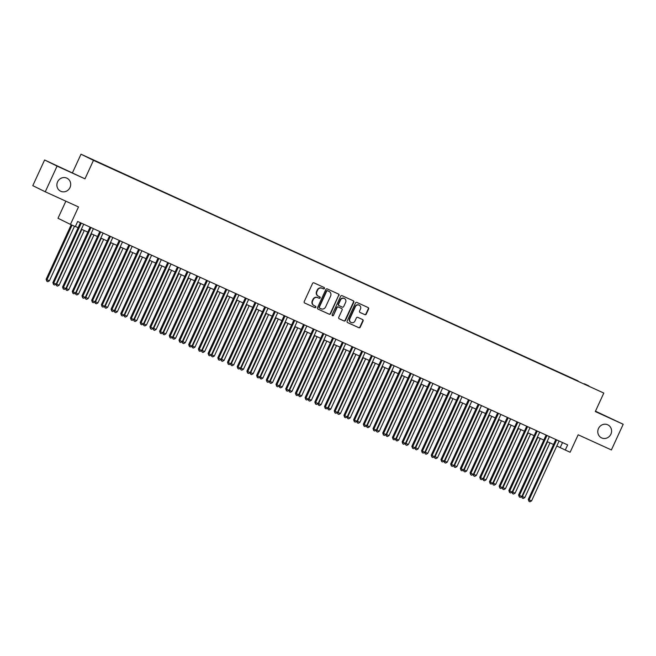 <?xml version="1.0" encoding="UTF-8"?>
<svg xmlns="http://www.w3.org/2000/svg" width="656" height="656" viewBox="0 0 656 656"><rect width="100%" height="100%" fill="white"/><g stroke="black" fill="none" stroke-linecap="round" stroke-linejoin="round"><path stroke-width="0.98" d="M324.441 288.492A0.779 0.73 116.2 0 0 324.097 287.484L313.978 282.867A1.107 1.05 116.2 0 0 312.559 283.441L304.22 301.588A1.107 1.05 116.2 0 0 304.704 303.031L314.823 307.648A0.779 0.73 116.2 0 0 315.815 307.246A0.779 0.73 116.2 0 0 315.47 306.237L314.167 305.639A3.551 3.346 116.2 0 1 312.6 301.022L313.297 299.505A3.551 3.346 116.2 0 1 317.824 297.676L319.136 298.267A0.779 0.73 116.2 0 0 320.128 297.865A0.779 0.73 116.2 0 0 319.784 296.856L318.472 296.258A3.551 3.346 116.2 0 1 316.914 291.649L317.611 290.132A3.551 3.346 116.2 0 1 322.137 288.296L323.449 288.894A0.779 0.73 116.2 0 0 324.441 288.492M318.308 296.176L318.135 296.094A3.551 3.346 116.2 0 1 316.577 291.477L317.266 289.968A3.551 3.346 116.2 0 1 321.801 288.132L323.113 288.73A0.779 0.73 116.2 0 0 323.867 287.377M304.573 302.957L314.486 307.475A0.779 0.73 116.2 0 0 315.241 306.131M313.994 305.557L313.822 305.475A3.551 3.346 116.2 0 1 312.264 300.858L312.961 299.341A3.551 3.346 116.2 0 1 317.488 297.504L318.8 298.103A0.779 0.73 116.2 0 0 319.554 296.758M598.477 428.524A7.232 6.822 116.2 0 0 601.486 437.847A7.232 6.822 116.2 0 0 610.892 434.182A7.232 6.822 116.2 0 0 607.874 424.858A7.232 6.822 116.2 0 0 598.477 428.524M57.572 181.868A7.232 6.822 116.2 0 0 60.59 191.191A7.232 6.822 116.2 0 0 69.995 187.534A7.232 6.822 116.2 0 0 66.978 178.211A7.232 6.822 116.2 0 0 57.572 181.868M584.422 383.801L588.785 385.843L584.422 383.801M364.851 314.667A1.107 1.05 116.2 0 0 366.269 314.093L368.606 309.001A1.107 1.05 116.2 0 0 368.114 307.557L356.88 302.432A1.107 1.05 116.2 0 0 355.462 303.006L347.122 321.153A1.107 1.05 116.2 0 0 347.582 322.58L358.848 327.721A1.107 1.05 116.2 0 0 360.259 327.147L363.088 320.997A1.107 1.05 116.2 0 0 362.604 319.554L357.791 317.356A1.107 1.05 116.2 0 0 356.372 317.93L354.97 320.981A2.968 2.796 116.2 0 1 351.116 322.481A2.968 2.796 116.2 0 1 349.878 318.66L355.372 306.713A2.968 2.796 116.2 0 1 359.234 305.212A2.968 2.796 116.2 0 1 360.464 309.042L359.554 311.026A1.107 1.05 116.2 0 0 360.013 312.461L364.515 314.495A1.107 1.05 116.2 0 0 365.925 313.929L368.27 308.837A1.107 1.05 116.2 0 0 367.909 307.459M57.072 166.116L84.968 178.834L44.608 159.974L57.072 166.116L45.264 191.79L78.499 206.943L70.463 224.401L75.317 226.615L77.679 221.474L567.645 444.899L565.283 450.032L570.13 452.246L578.157 434.789L611.392 449.942L623.2 424.268L595.476 411.173M84.968 178.834L93.472 160.351L603.807 393.059L595.304 411.55L623.2 424.268M338.988 295.495A1.107 1.05 116.2 0 0 338.504 294.052L327.262 288.927A1.107 1.05 116.2 0 0 325.843 289.501L317.504 307.648A1.107 1.05 116.2 0 0 317.988 309.091L329.23 314.216A1.107 1.05 116.2 0 0 330.64 313.642L338.652 295.331A1.107 1.05 116.2 0 0 338.291 293.954M342.071 295.684L353.313 300.801A1.107 1.05 116.2 0 1 353.797 302.244L345.45 320.39A1.107 1.05 116.2 0 1 344.039 320.964L339.226 318.775A1.107 1.05 116.2 0 1 338.742 317.332L342.12 309.968A1.107 1.05 116.2 0 0 341.637 308.533L338.447 307.074A1.107 1.05 116.2 0 0 337.028 307.648L333.502 315.306A0.779 0.73 116.2 0 1 332.494 315.7A0.779 0.73 116.2 0 1 332.174 314.7L340.653 296.258A1.107 1.05 116.2 0 1 342.071 295.684M45.264 191.79L32.8 185.656L44.608 159.974M90.667 158.727L94.94 160.646L90.667 158.727M93.472 160.351L81.008 154.209L603.807 393.059M577.969 381.234L99.212 162.836M578.108 380.939L99.228 162.655M65.862 201.179L57.999 218.268L70.463 224.401M72.504 172.7L81.008 154.209M556.813 445.99L565.283 450.032M75.383 226.459L78.121 227.706M81.401 229.206L87.822 232.134M91.102 233.626L97.523 236.554M100.803 238.054L107.223 240.982M110.503 242.474L116.932 245.401M120.212 246.902L126.633 249.829M129.913 251.322L136.333 254.249M139.613 255.75L146.034 258.677M149.314 260.17L155.734 263.105M159.014 264.598L165.443 267.525M168.723 269.017L175.144 271.953M178.424 273.445L184.844 276.373M188.124 277.873L194.545 280.801M197.825 282.293L204.246 285.221M207.526 286.721L213.954 289.649M217.234 291.141L223.655 294.068M226.935 295.569L233.356 298.496M236.636 299.989L243.056 302.916M246.336 304.417L252.757 307.344M256.037 308.837L262.466 311.764M265.746 313.265L272.166 316.192M275.446 317.684L281.867 320.62M285.147 322.112L291.567 325.04M294.847 326.532L301.268 329.468M304.548 330.96L310.977 333.888M314.257 335.388L320.677 338.316M323.957 339.808L330.378 342.735M333.658 344.236L340.079 347.163M343.359 348.656L349.779 351.583M353.059 353.084L359.488 356.011M362.768 357.504L369.189 360.431M372.469 361.932L378.889 364.859M382.169 366.351L388.59 369.279M391.87 370.779L398.29 373.707M401.57 375.199L407.999 378.135M411.279 379.627L417.7 382.555M420.98 384.047L427.4 386.983M430.68 388.475L437.101 391.402M440.381 392.903L446.802 395.83M450.082 397.323L456.51 400.25M459.79 401.751L466.211 404.678M469.491 406.171L475.912 409.098M479.192 410.599L485.612 413.526M488.892 415.018L495.313 417.946M498.593 419.446L505.022 422.374M508.302 423.866L514.722 426.794M518.002 428.294L524.423 431.222M527.703 432.714L534.123 435.65M537.403 437.142L543.824 440.069M547.104 441.562L553.533 444.497M562.52 442.562L560.224 447.548M317.857 309.017L328.894 314.044A1.107 1.05 116.2 0 0 330.304 313.47L338.652 295.331M327.664 290.813A0.779 0.73 116.2 0 0 326.672 291.215L319.341 307.147A0.779 0.73 116.2 0 0 319.685 308.156L321.071 308.787A3.551 3.346 116.2 0 0 325.597 306.951L330.608 296.061A3.551 3.346 116.2 0 0 329.041 291.444L327.328 290.649A0.779 0.73 116.2 0 0 326.335 291.051L326.672 291.215M319.652 308.14L319.349 307.992A0.779 0.73 116.2 0 0 319.349 307.992A0.779 0.73 116.2 0 1 319.005 306.983L326.335 291.051M327.328 290.649L328.705 291.28M339.095 318.701L343.703 320.8A1.107 1.05 116.2 0 0 345.113 320.226L353.461 302.08A1.107 1.05 116.2 0 0 353.1 300.71M341.35 308.386A1.107 1.05 116.2 0 0 341.3 308.361L338.111 306.91A1.107 1.05 116.2 0 0 336.692 307.484L333.502 315.306M332.338 315.593A0.779 0.73 116.2 0 0 333.166 315.142M345.638 302.334A2.968 2.796 116.2 0 0 344.4 298.513A2.968 2.796 116.2 0 0 340.538 300.013L338.603 304.22A1.107 1.05 116.2 0 0 339.095 305.663L342.284 307.115A1.107 1.05 116.2 0 0 343.703 306.541L345.638 302.334M344.228 298.431A2.968 2.796 116.2 0 0 340.202 299.849L340.538 300.013M339.037 305.639L338.758 305.499A1.107 1.05 116.2 0 0 338.758 305.499A1.107 1.05 116.2 0 1 338.266 304.056L340.202 299.849M359.914 312.404L364.515 314.495M359.062 305.138A2.968 2.796 116.2 0 0 355.035 306.549L355.372 306.713M350.952 322.399A2.968 2.796 116.2 0 1 349.541 318.496L355.035 306.549M347.475 322.522L358.512 327.549A1.107 1.05 116.2 0 0 359.923 326.983L362.752 320.833A1.107 1.05 116.2 0 0 362.391 319.456M71.217 224.746L46.133 279.284L49.405 280.809L74.497 226.238M72.07 225.131L46.978 279.702L46.838 281.244L46.133 279.284M49.405 280.809L47.806 281.686L46.838 281.244M80.409 222.728L52.874 282.605L53.71 283.015L81.262 223.114M56.137 284.122L54.546 284.999L53.571 284.556L53.71 283.015L56.137 284.122L83.689 224.221M53.571 284.556L52.874 282.605M81.844 229.403L56.678 284.122L59.106 285.229L84.271 230.51M56.236 283.909L56.539 285.663L55.94 284.228M59.106 285.229L57.507 286.106L56.539 285.663M91.545 233.831L66.379 288.55L68.806 289.657L93.972 234.938M65.936 288.328L66.24 290.091L65.641 288.656M68.806 289.657L67.207 290.534L66.24 290.091M101.254 238.251L76.08 292.97L78.507 294.077L103.673 239.358M75.645 292.756L75.94 294.519L75.35 293.076M78.507 294.077L76.916 294.954L75.94 294.519M110.954 242.679L85.788 297.398L88.207 298.505L113.381 243.786M85.346 297.184L85.649 298.939L85.05 297.504M88.207 298.505L86.617 299.382L85.649 298.939M90.118 227.148L62.574 287.025L63.419 287.443L90.971 227.542M65.838 288.55L64.247 289.427L63.279 288.984L63.419 287.443L65.838 288.55L93.39 228.641M63.279 288.984L62.574 287.025M99.819 231.576L72.275 291.453L73.119 291.863L100.671 231.962M75.547 292.97L73.948 293.847L72.98 293.404L73.119 291.863L75.547 292.97L103.099 233.069M72.98 293.404L72.275 291.453M109.519 235.996L81.975 295.872L82.82 296.291L110.372 236.39M85.247 297.398L83.648 298.275L82.681 297.832L82.82 296.291L85.247 297.398L112.799 237.488M82.681 297.832L81.975 295.872M119.22 240.424L91.676 300.3L92.521 300.71L120.073 240.809M94.948 301.817L93.357 302.703L92.381 302.26L92.521 300.71L94.948 301.817L122.5 241.916M92.381 302.26L91.676 300.3M120.655 247.107L95.489 301.817L97.916 302.924L123.082 248.206M95.046 301.604L95.35 303.367L94.751 301.932M97.916 302.924L96.317 303.81L95.35 303.367M128.92 244.844L101.385 304.72L102.221 305.138L129.773 245.237M104.648 306.245L103.058 307.123L102.082 306.68L102.221 305.138L104.648 306.245L132.2 246.344M102.082 306.68L101.385 304.72M130.355 251.527L105.19 306.245L107.617 307.352L132.783 252.634M104.747 306.032L105.05 307.787L104.452 306.352M107.617 307.352L106.018 308.23L105.05 307.787M138.629 249.272L111.085 309.148L111.93 309.566L139.482 249.657M114.349 310.665L112.758 311.551L111.791 311.108L111.93 309.566L114.349 310.665L141.901 250.764M111.791 311.108L111.085 309.148M140.056 255.955L114.89 310.673L117.317 311.772L142.483 257.062M114.447 310.452L114.751 312.215L114.152 310.78M117.317 311.772L115.718 312.658L114.751 312.215M148.33 253.692L120.786 313.568L121.631 313.986L149.183 254.085M124.058 315.093L122.459 315.971L121.491 315.528L121.631 313.986L124.058 315.093L151.61 255.192M121.491 315.528L120.786 313.568M149.765 260.375L124.591 315.093L127.018 316.2L152.184 261.482M124.156 314.88L124.451 316.635L123.861 315.2M127.018 316.2L125.427 317.078L124.451 316.635M158.03 258.12L130.487 317.996L131.331 318.414L158.883 258.505M133.758 319.513L132.159 320.399L131.192 319.956L131.331 318.414L133.758 319.513L161.31 259.612M131.192 319.956L130.487 317.996M159.465 264.803L134.3 319.521L136.719 320.628L161.893 265.91M133.857 319.3L134.16 321.063L133.562 319.628M136.719 320.628L135.128 321.506L134.16 321.063M169.166 269.222L144 323.941L146.427 325.048L171.593 270.329M143.557 323.728L143.861 325.483L143.262 324.048M146.427 325.048L144.828 325.925L143.861 325.483M178.867 273.65L153.701 328.369L156.128 329.476L181.294 274.757M153.258 328.148L153.561 329.911L152.963 328.476M156.128 329.476L154.529 330.353L153.561 329.911M188.567 278.07L163.401 332.789L165.829 333.896L190.994 279.177M162.959 332.576L163.262 334.33L162.663 332.895M165.829 333.896L164.23 334.773L163.262 334.33M198.276 282.498L173.102 337.217L175.529 338.324L200.695 283.605M172.667 336.995L172.963 338.758L172.372 337.323M175.529 338.324L173.938 339.201L172.963 338.758M207.977 286.918L182.811 341.637L185.23 342.744L210.404 288.025M182.368 341.423L182.671 343.178L182.073 341.743M185.23 342.744L183.639 343.621L182.671 343.178M217.677 291.346L192.511 346.065L194.939 347.172L220.104 292.453M192.069 345.843L192.372 347.606L191.773 346.171M194.939 347.172L193.34 348.049L192.372 347.606M227.378 295.766L202.212 350.484L204.639 351.591L229.805 296.873M201.769 350.271L202.073 352.034L201.474 350.591M204.639 351.591L203.04 352.469L202.073 352.034M237.078 300.194L211.913 354.912L214.34 356.019L239.506 301.301M211.47 354.699L211.773 356.454L211.175 355.019M214.34 356.019L212.741 356.897L211.773 356.454M246.787 304.622L221.613 359.332L224.04 360.439L249.206 305.721M221.179 359.119L221.474 360.882L220.883 359.447M224.04 360.439L222.45 361.325L221.474 360.882M256.488 309.042L231.322 363.76L233.741 364.867L258.915 310.149M230.879 363.547L231.183 365.302L230.584 363.867M233.741 364.867L232.15 365.745L231.183 365.302M266.188 313.47L241.023 368.188L243.45 369.287L268.616 314.577M240.58 367.967L240.883 369.73L240.285 368.295M243.45 369.287L241.851 370.173L240.883 369.73M167.731 262.539L140.187 322.424L141.032 322.834L168.584 262.933M143.459 323.941L141.868 324.818L140.892 324.376L141.032 322.834L143.459 323.941L171.011 264.04M140.892 324.376L140.187 322.424M177.432 266.967L149.896 326.844L150.732 327.262L178.284 267.353M153.16 328.369L151.569 329.246L150.593 328.804L150.732 327.262L153.16 328.369L180.712 268.46M150.593 328.804L149.896 326.844M187.14 271.387L159.597 331.272L160.441 331.682L187.993 271.781M162.86 332.789L161.269 333.666L160.302 333.223L160.441 331.682L162.86 332.789L190.412 272.888M160.302 333.223L159.597 331.272M196.841 275.815L169.297 335.692L170.142 336.11L197.694 276.201M172.569 337.217L170.97 338.094L170.002 337.651L170.142 336.11L172.569 337.217L200.121 277.308M170.002 337.651L169.297 335.692M206.542 280.243L178.998 340.12L179.842 340.53L207.394 280.629M182.27 341.637L180.671 342.514L179.703 342.071L179.842 340.53L182.27 341.637L209.822 281.736M179.703 342.071L178.998 340.12M216.242 284.663L188.698 344.539L189.543 344.958L217.095 285.057M191.97 346.065L190.379 346.942L189.404 346.499L189.543 344.958L191.97 346.065L219.522 286.155M189.404 346.499L188.698 344.539M225.943 289.091L198.407 348.967L199.244 349.377L226.796 289.476M201.671 350.484L200.08 351.362L199.104 350.919L199.244 349.377L201.671 350.484L229.223 290.583M199.104 350.919L198.407 348.967M235.652 293.511L208.108 353.387L208.952 353.805L236.504 293.904M211.371 354.912L209.781 355.79L208.813 355.347L208.952 353.805L211.371 354.912L238.923 295.003M208.813 355.347L208.108 353.387M245.352 297.939L217.808 357.815L218.653 358.225L246.205 298.324M221.08 359.332L219.481 360.21L218.514 359.775L218.653 358.225L221.08 359.332L248.632 299.431M218.514 359.775L217.808 357.815M255.053 302.359L227.509 362.235L228.354 362.653L255.906 302.752M230.781 363.76L229.182 364.638L228.214 364.195L228.354 362.653L230.781 363.76L258.333 303.859M228.214 364.195L227.509 362.235M264.753 306.787L237.21 366.663L238.054 367.081L265.606 307.172M240.481 368.18L238.891 369.066L237.915 368.623L238.054 367.081L240.481 368.18L268.033 308.279M237.915 368.623L237.21 366.663M274.454 311.206L246.918 371.083L247.755 371.501L275.307 311.6M250.182 372.608L248.591 373.485L247.615 373.043L247.755 371.501L250.182 372.608L277.734 312.707M247.615 373.043L246.918 371.083M275.889 317.889L250.723 372.608L253.15 373.715L278.316 318.996M250.28 372.395L250.584 374.15L249.985 372.715M253.15 373.715L251.551 374.592L250.584 374.15M285.59 322.317L260.424 377.036L262.851 378.143L288.017 323.424M259.981 376.815L260.284 378.578L259.686 377.143M262.851 378.143L261.252 379.02L260.284 378.578M295.298 326.737L270.124 381.456L272.552 382.563L297.717 327.844M269.69 381.243L269.985 382.997L269.395 381.562M272.552 382.563L270.961 383.44L269.985 382.997M304.999 331.165L279.833 385.884L282.252 386.991L307.426 332.272M279.39 385.662L279.694 387.425L279.095 385.99M282.252 386.991L280.661 387.868L279.694 387.425M284.163 315.634L256.619 375.511L257.464 375.929L285.016 316.02M259.883 377.028L258.292 377.913L257.324 377.471L257.464 375.929L259.883 377.028L287.435 317.127M257.324 377.471L256.619 375.511M293.863 320.054L266.32 379.939L267.164 380.349L294.716 320.448M269.591 381.456L267.992 382.333L267.025 381.89L267.164 380.349L269.591 381.456L297.143 321.555M267.025 381.89L266.32 379.939M303.564 324.482L276.02 384.359L276.865 384.777L304.417 324.868M279.292 385.884L277.693 386.761L276.725 386.318L276.865 384.777L279.292 385.884L306.844 325.975M276.725 386.318L276.02 384.359M313.265 328.902L285.721 388.787L286.565 389.197L314.117 329.296M288.993 390.304L287.402 391.181L286.426 390.738L286.565 389.197L288.993 390.304L316.545 330.403M286.426 390.738L285.721 388.787M314.7 335.585L289.534 390.304L291.961 391.411L317.127 336.692M289.091 390.09L289.394 391.845L288.796 390.41M291.961 391.411L290.362 392.288L289.394 391.845M322.965 333.33L295.43 393.206L296.266 393.625L323.818 333.715M298.693 394.732L297.102 395.609L296.127 395.166L296.266 393.625L298.693 394.732L326.245 334.822M296.127 395.166L295.43 393.206M324.4 340.013L299.234 394.732L301.662 395.839L326.827 341.12M298.792 394.51L299.095 396.273L298.496 394.838M301.662 395.839L300.063 396.716L299.095 396.273M332.674 337.758L305.13 397.634L305.975 398.044L333.527 338.143M308.394 399.151L306.803 400.029L305.835 399.586L305.975 398.044L308.394 399.151L335.946 339.25M305.835 399.586L305.13 397.634M334.101 344.433L308.935 399.151L311.362 400.258L336.528 345.54M308.492 398.938L308.796 400.693L308.197 399.258M311.362 400.258L309.763 401.136L308.796 400.693M342.375 342.178L314.831 402.054L315.675 402.472L343.227 342.571M318.103 403.579L316.504 404.457L315.536 404.014L315.675 402.472L318.103 403.579L345.655 343.67M315.536 404.014L314.831 402.054M343.81 348.861L318.636 403.579L321.063 404.686L346.229 349.968M318.201 403.358L318.496 405.121L317.906 403.686M321.063 404.686L319.472 405.564L318.496 405.121M352.075 346.606L324.531 406.482L325.376 406.892L352.928 346.991M327.803 407.999L326.204 408.877L325.237 408.434L325.376 406.892L327.803 407.999L355.355 348.098M325.237 408.434L324.531 406.482M353.51 353.281L328.344 407.999L330.763 409.106L355.937 354.388M327.902 407.786L328.205 409.549L327.606 408.106M330.763 409.106L329.173 409.984L328.205 409.549M361.776 351.026L334.232 410.902L335.077 411.32L362.629 351.419M337.504 412.427L335.913 413.305L334.937 412.862L335.077 411.32L337.504 412.427L365.056 352.518M334.937 412.862L334.232 410.902M363.211 357.709L338.045 412.427L340.472 413.534L365.638 358.816M337.602 412.214L337.906 413.969L337.307 412.534M340.472 413.534L338.873 414.412L337.906 413.969M371.476 355.454L343.941 415.33L344.777 415.74L372.329 355.839M347.204 416.847L345.614 417.724L344.638 417.29L344.777 415.74L347.204 416.847L374.756 356.946M344.638 417.29L343.941 415.33M372.911 362.137L347.746 416.847L350.173 417.954L375.339 363.235M347.303 416.634L347.606 418.397L347.008 416.962M350.173 417.954L348.574 418.84L347.606 418.397M381.185 359.873L353.641 419.75L354.486 420.168L382.038 360.267M356.905 421.275L355.314 422.152L354.347 421.71L354.486 420.168L356.905 421.275L384.457 361.374M354.347 421.71L353.641 419.75M382.612 366.556L357.446 421.275L359.873 422.382L385.039 367.663M357.003 421.062L357.307 422.817L356.708 421.382M359.873 422.382L358.274 423.259L357.307 422.817M390.886 364.301L363.342 424.178L364.187 424.596L391.739 364.687M366.614 425.695L365.015 426.58L364.047 426.138L364.187 424.596L366.614 425.695L394.166 365.794M364.047 426.138L363.342 424.178M392.321 370.984L367.147 425.703L369.574 426.802L394.74 372.091M366.712 425.482L367.007 427.245L366.417 425.81M369.574 426.802L367.983 427.687L367.007 427.245M400.586 368.721L373.043 428.598L373.887 429.016L401.439 369.115M376.314 430.123L374.715 431L373.748 430.557L373.887 429.016L376.314 430.123L403.866 370.222M373.748 430.557L373.043 428.598M402.021 375.404L376.856 430.123L379.275 431.23L404.449 376.511M376.413 429.91L376.716 431.664L376.118 430.229M379.275 431.23L377.684 432.107L376.716 431.664M410.287 373.149L382.743 433.026L383.588 433.444L411.14 373.535M386.015 434.543L384.424 435.428L383.448 434.985L383.588 433.444L386.015 434.543L413.567 374.642M383.448 434.985L382.743 433.026M411.722 379.832L386.556 434.551L388.983 435.658L414.149 380.939M386.113 434.329L386.417 436.092L385.818 434.657M388.983 435.658L387.384 436.535L386.417 436.092M419.988 377.569L392.452 437.454L393.288 437.864L420.84 377.963M395.716 438.971L394.125 439.848L393.149 439.405L393.288 437.864L395.716 438.971L423.268 379.07M393.149 439.405L392.452 437.454M421.423 384.252L396.257 438.971L398.684 440.078L423.85 385.359M395.814 438.757L396.117 440.512L395.519 439.077M398.684 440.078L397.085 440.955L396.117 440.512M429.696 381.997L402.153 441.873L402.997 442.292L430.549 382.382M405.416 443.399L403.825 444.276L402.858 443.833L402.997 442.292L405.416 443.399L432.968 383.489M402.858 443.833L402.153 441.873M431.123 388.68L405.957 443.399L408.385 444.506L433.55 389.787M405.515 443.177L405.818 444.94L405.219 443.505M408.385 444.506L406.786 445.383L405.818 444.94M439.397 386.417L411.853 446.301L412.698 446.711L440.25 386.81M415.125 447.818L413.526 448.696L412.558 448.253L412.698 446.711L415.125 447.818L442.677 387.917M412.558 448.253L411.853 446.301M440.832 393.1L415.658 447.818L418.085 448.925L443.251 394.207M415.223 447.605L415.519 449.36L414.928 447.925M418.085 448.925L416.494 449.803L415.519 449.36M449.098 390.845L421.554 450.721L422.398 451.139L449.95 391.23M424.826 452.246L423.227 453.124L422.259 452.681L422.398 451.139L424.826 452.246L452.378 392.337M422.259 452.681L421.554 450.721M450.533 397.528L425.367 452.246L427.786 453.353L452.96 398.635M424.924 452.025L425.227 453.788L424.629 452.353M427.786 453.353L426.195 454.231L425.227 453.788M458.798 395.273L431.254 455.149L432.099 455.559L459.651 395.658M434.526 456.666L432.935 457.544L431.96 457.101L432.099 455.559L434.526 456.666L462.078 396.765M431.96 457.101L431.254 455.149M460.233 401.948L435.067 456.666L437.495 457.773L462.66 403.055M434.625 456.453L434.928 458.208L434.329 456.773M437.495 457.773L435.896 458.651L434.928 458.208M468.499 399.693L440.963 459.569L441.8 459.987L469.352 400.086M444.227 461.094L442.636 461.972L441.66 461.529L441.8 459.987L444.227 461.094L471.779 401.185M441.66 461.529L440.963 459.569M469.934 406.376L444.768 461.094L447.195 462.201L472.361 407.483M444.325 460.873L444.629 462.636L444.03 461.201M447.195 462.201L445.596 463.079L444.629 462.636M478.208 404.121L450.664 463.997L451.508 464.407L479.06 404.506M453.927 465.514L452.337 466.391L451.369 465.949L451.508 464.407L453.927 465.514L481.479 405.613M451.369 465.949L450.664 463.997M479.634 410.795L454.469 465.514L456.896 466.621L482.062 411.902M454.026 465.301L454.329 467.064L453.731 465.621M456.896 466.621L455.297 467.498L454.329 467.064M487.908 408.54L460.364 468.417L461.209 468.835L488.761 408.934M463.636 469.942L462.037 470.819L461.07 470.377L461.209 468.835L463.636 469.942L491.188 410.033M461.07 470.377L460.364 468.417M489.343 415.223L464.169 469.942L466.596 471.049L491.762 416.33M463.735 469.729L464.03 471.484L463.439 470.049M466.596 471.049L465.006 471.926L464.03 471.484M497.609 412.968L470.065 472.845L470.91 473.255L498.462 413.354M473.337 474.362L471.738 475.239L470.77 474.805L470.91 473.255L473.337 474.362L500.889 414.461M470.77 474.805L470.065 472.845M499.044 419.651L473.878 474.362L476.297 475.469L501.471 420.75M473.435 474.149L473.739 475.912L473.14 474.477M476.297 475.469L474.706 476.354L473.739 475.912M507.309 417.388L479.766 477.265L480.61 477.683L508.162 417.782M483.037 478.79L481.447 479.667L480.471 479.224L480.61 477.683L483.037 478.79L510.589 418.889M480.471 479.224L479.766 477.265M508.744 424.071L483.579 478.79L486.006 479.897L511.172 425.178M483.136 478.577L483.439 480.331L482.841 478.896M486.006 479.897L484.407 480.774L483.439 480.331M517.01 421.816L489.474 481.693L490.311 482.111L517.863 422.202M492.738 483.21L491.147 484.095L490.171 483.652L490.311 482.111L492.738 483.21L520.29 423.309M490.171 483.652L489.474 481.693M518.445 428.499L493.279 483.218L495.706 484.317L520.872 429.606M492.836 482.996L493.14 484.759L492.541 483.324M495.706 484.317L494.107 485.202L493.14 484.759M526.719 426.236L499.175 486.112L500.02 486.531L527.572 426.63M502.439 487.638L500.848 488.515L499.88 488.072L500.02 486.531L502.439 487.638L529.991 427.737M499.88 488.072L499.175 486.112M528.146 432.919L502.98 487.638L505.407 488.745L530.573 434.026M502.537 487.424L502.84 489.179L502.242 487.744M505.407 488.745L503.808 489.622L502.84 489.179M536.419 430.664L508.876 490.54L509.72 490.959L537.272 431.049M512.147 492.057L510.548 492.943L509.581 492.5L509.72 490.959L512.147 492.057L539.699 432.156M509.581 492.5L508.876 490.54M537.854 437.347L512.68 492.066L515.108 493.173L540.273 438.454M512.246 491.844L512.541 493.607L511.951 492.172M515.108 493.173L513.517 494.05L512.541 493.607M546.12 435.084L518.576 494.968L519.421 495.378L546.973 435.477M521.848 496.485L520.249 497.363L519.281 496.92L519.421 495.378L521.848 496.485L549.4 436.584M519.281 496.92L518.576 494.968M547.555 441.767L522.389 496.485L524.808 497.592L549.982 442.874M521.946 496.272L522.25 498.027L521.651 496.592M524.808 497.592L523.217 498.47L522.25 498.027M555.821 439.512L528.277 499.388L529.121 499.806L556.673 439.897M531.549 500.913L529.958 501.791L528.982 501.348L529.121 499.806L531.549 500.913L559.101 441.004M528.982 501.348L528.277 499.388"/></g></svg>
